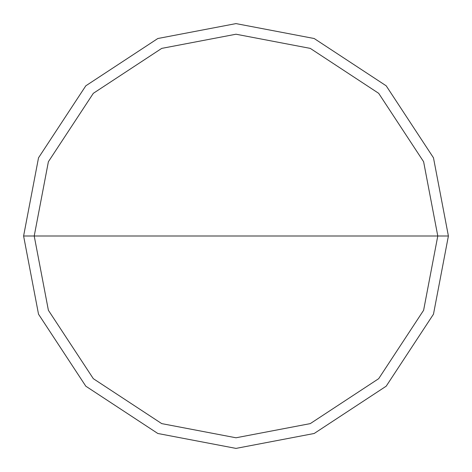 <?xml version="1.0" encoding="UTF-8"?>
<svg xmlns="http://www.w3.org/2000/svg" width="472" height="472" viewBox="0 0 472 472"><rect width="100%" height="100%" fill="white"/><g stroke="black" fill="none" stroke-linecap="round" stroke-linejoin="round"><path stroke-width="0.71" d="M34.22 236L48.386 161.725L93.32 93.32L161.725 48.386L236 34.22L310.275 48.386L378.68 93.32L423.614 161.725L437.78 236L34.22 236L48.386 310.275L93.32 378.68L161.725 423.614L236 437.78L310.275 423.614L378.68 378.68L423.614 310.275L437.78 236L448.4 236L433.485 314.181L386.19 386.19L314.181 433.485L236 448.4L157.819 433.485L85.81 386.19L38.515 314.181L23.6 236L38.515 314.181L85.81 386.19L157.819 433.485L236 448.4L314.181 433.485L386.19 386.19L433.485 314.181L448.4 236L433.485 157.819L386.19 85.81L314.181 38.515L236 23.6L157.819 38.515L85.81 85.81L38.515 157.819L23.6 236L437.78 236L423.614 310.275L378.68 378.68L310.275 423.614L236 437.78L161.725 423.614L93.32 378.68L48.386 310.275L34.22 236L23.6 236L38.515 157.819L85.81 85.81L157.819 38.515L236 23.6L314.181 38.515L386.19 85.81L433.485 157.819L448.4 236L437.78 236L423.614 161.725L378.68 93.32L310.275 48.386L236 34.22L161.725 48.386L93.32 93.32L48.386 161.725L34.22 236"/></g></svg>
